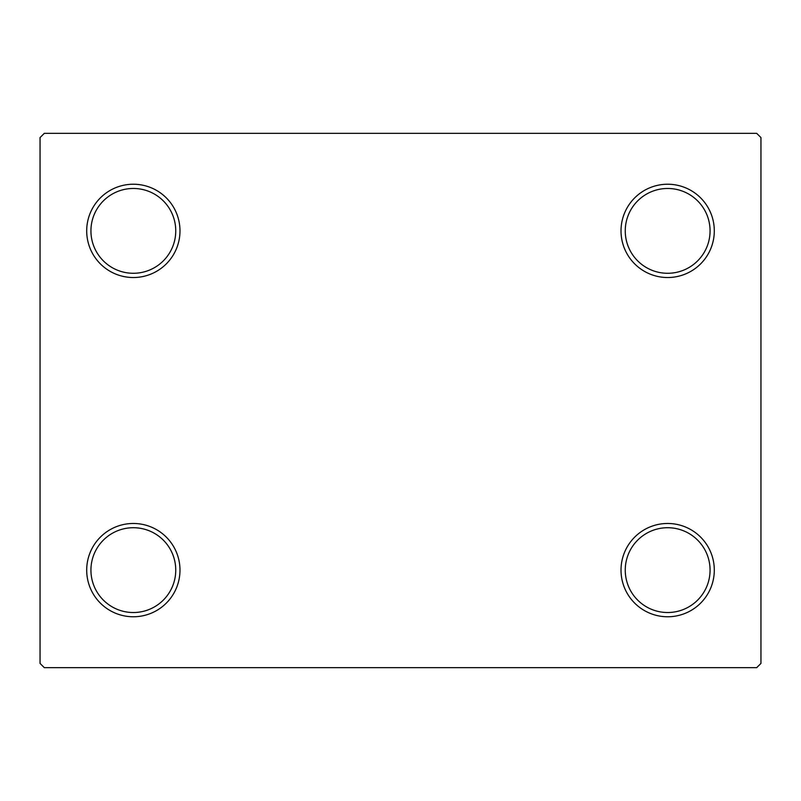 <?xml version="1.0" encoding="UTF-8"?>
<svg xmlns="http://www.w3.org/2000/svg" width="801" height="801" viewBox="0 0 801 801"><rect width="100%" height="100%" fill="white"/><g stroke="black" fill="none" stroke-linecap="round" stroke-linejoin="round"><path stroke-width="1.2" d="M621.015 570.122A46.648 46.648 0 0 0 667.654 616.77A46.648 46.648 0 0 0 714.302 570.122A46.648 46.648 0 0 0 667.654 523.474A46.648 46.648 0 0 0 621.015 570.122M710.066 570.122A42.403 42.403 0 0 1 667.654 612.525A42.403 42.403 0 0 1 625.251 570.122A42.403 42.403 0 0 1 667.654 527.719A42.403 42.403 0 0 1 710.066 570.122M621.015 230.878A46.648 46.648 0 0 0 667.654 277.526A46.648 46.648 0 0 0 714.302 230.878A46.648 46.648 0 0 0 667.654 184.23A46.648 46.648 0 0 0 621.015 230.878M710.066 230.878A42.403 42.403 0 0 1 667.654 273.281A42.403 42.403 0 0 1 625.251 230.878A42.403 42.403 0 0 1 667.654 188.475A42.403 42.403 0 0 1 710.066 230.878M86.698 230.878A46.648 46.648 0 0 0 133.346 277.526A46.648 46.648 0 0 0 179.985 230.878A46.648 46.648 0 0 0 133.346 184.23A46.648 46.648 0 0 0 86.698 230.878M175.749 230.878A42.403 42.403 0 0 1 133.346 273.281A42.403 42.403 0 0 1 90.934 230.878A42.403 42.403 0 0 1 133.346 188.475A42.403 42.403 0 0 1 175.749 230.878M86.698 570.122A46.648 46.648 0 0 0 133.346 616.77A46.648 46.648 0 0 0 179.985 570.122A46.648 46.648 0 0 0 133.346 523.474A46.648 46.648 0 0 0 86.698 570.122M175.749 570.122A42.403 42.403 0 0 1 133.346 612.525A42.403 42.403 0 0 1 90.934 570.122A42.403 42.403 0 0 1 133.346 527.719A42.403 42.403 0 0 1 175.749 570.122M756.705 133.346L44.295 133.346L40.05 137.582L40.05 663.418L44.295 667.654L756.705 667.654L760.95 663.418L760.95 137.582L756.705 133.346"/></g></svg>
